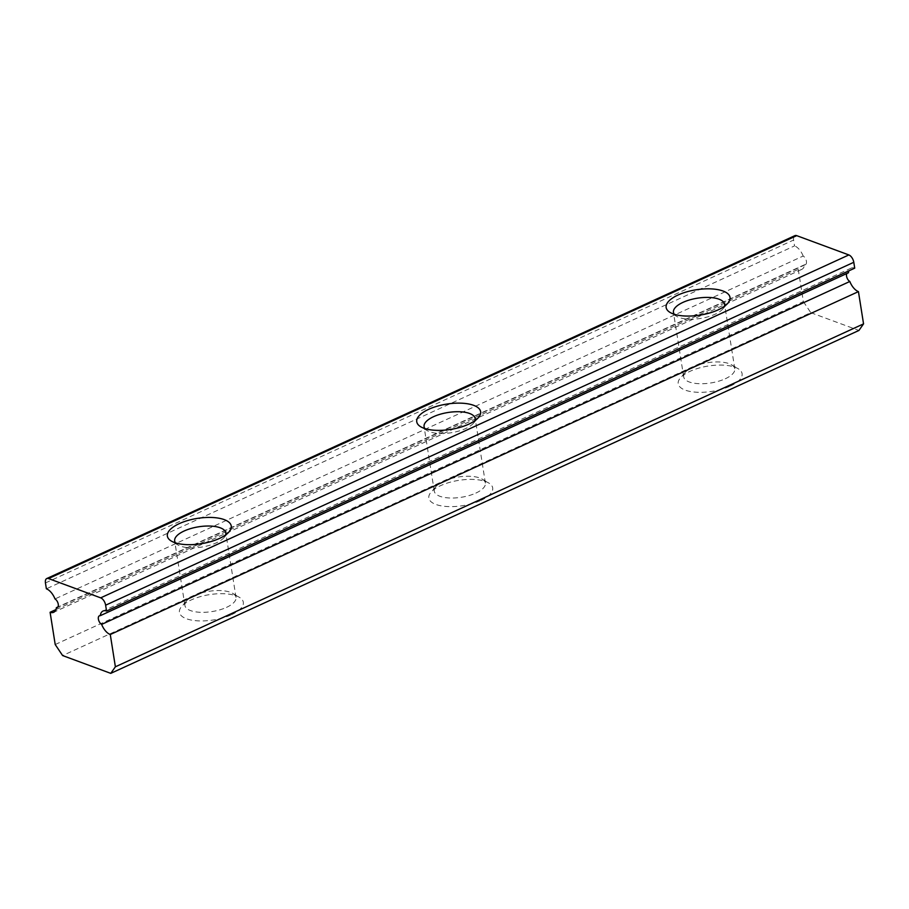 <?xml version="1.0" encoding="UTF-8"?>
<svg xmlns="http://www.w3.org/2000/svg" width="909" height="909" viewBox="0 0 909 909"><rect width="100%" height="100%" fill="white"/><g stroke="black" fill="none" stroke-linecap="round" stroke-linejoin="round"><path stroke-width="0.68" stroke-dasharray="4.54 3.41" d="M55.915 609.609L798.261 269.359A12.931 6.852 -114.6 0 0 801.795 269.382A12.931 6.852 -114.6 0 0 804.545 264.735A4.852 2.568 -114.6 0 0 805.454 264.633A4.852 2.568 -114.6 0 0 806.431 261.337A4.852 2.568 -114.6 0 0 803.17 256.031L54.994 598.94M674.262 314.264A25.872 10.249 -9 0 0 676.648 316.332A25.872 10.249 -9 0 0 715.053 314.253A25.872 10.249 -9 0 0 722.757 309.026A25.872 10.249 -9 0 0 724.382 306.322M725.28 378.769A25.872 10.249 -9 0 0 734.79 368.793A25.872 10.249 -9 0 0 731.597 364.816A25.872 10.249 -9 0 0 693.181 366.895A25.872 10.249 -9 0 0 685.488 372.122A25.872 10.249 -9 0 0 683.682 376.883A25.872 10.249 -9 0 0 698.896 383.689A25.872 10.249 -9 0 0 725.28 378.769M730.222 386.12A32.338 12.817 -9 0 0 738.108 368.679A32.338 12.817 -9 0 0 690.101 371.281A32.338 12.817 -9 0 0 680.477 377.803A32.338 12.817 -9 0 0 691.09 391.631A32.338 12.817 -9 0 0 730.222 386.12M480.827 500.427A32.338 12.817 -9 0 0 488.724 482.986A32.338 12.817 -9 0 0 440.717 485.588A32.338 12.817 -9 0 0 431.093 492.11A32.338 12.817 -9 0 0 441.694 505.938A32.338 12.817 -9 0 0 480.827 500.427M475.884 493.076A25.872 10.249 -9 0 0 485.395 483.088A25.872 10.249 -9 0 0 482.202 479.123A25.872 10.249 -9 0 0 443.797 481.202A25.872 10.249 -9 0 0 436.093 486.429A25.872 10.249 -9 0 0 434.286 491.19A25.872 10.249 -9 0 0 449.512 497.984A25.872 10.249 -9 0 0 475.884 493.076M424.878 428.571A25.872 10.249 -9 0 0 427.264 430.639A25.872 10.249 -9 0 0 465.669 428.548A25.872 10.249 -9 0 0 473.362 423.333A25.872 10.249 -9 0 0 474.998 420.628M231.443 614.734A32.338 12.817 -9 0 0 239.328 597.281A32.338 12.817 -9 0 0 191.322 599.895A32.338 12.817 -9 0 0 181.698 606.417A32.338 12.817 -9 0 0 192.31 620.245A32.338 12.817 -9 0 0 231.443 614.734M226.5 607.382A25.872 10.249 -9 0 0 236.01 597.395A25.872 10.249 -9 0 0 232.818 593.429A25.872 10.249 -9 0 0 194.401 595.509A25.872 10.249 -9 0 0 186.709 600.724A25.872 10.249 -9 0 0 184.902 605.496A25.872 10.249 -9 0 0 200.116 612.291A25.872 10.249 -9 0 0 226.5 607.382M175.482 542.866A25.872 10.249 -9 0 0 177.869 544.934A25.872 10.249 -9 0 0 216.285 542.855A25.872 10.249 -9 0 0 223.978 537.639A25.872 10.249 -9 0 0 225.602 534.935M798.261 269.359L803.374 301.618L55.21 644.538M803.374 301.618L810.783 312.651L62.619 655.559M810.783 312.651L858.925 330.456M45.45 582.942L793.614 240.033L794.546 245.896L46.382 588.805M854.721 268.155A12.931 6.852 -114.6 0 0 851.188 268.121A12.931 6.852 -114.6 0 0 848.904 270.825M848.438 272.78A4.852 2.568 -114.6 0 0 847.54 272.882A4.852 2.568 -114.6 0 0 846.87 273.495M803.17 256.031A12.931 6.852 -114.6 0 0 794.546 245.896M793.614 240.033A6.465 3.42 65.4 0 1 794.932 235.636M804.545 264.735L57.949 606.928M722.757 309.026L727.768 303.345M734.79 368.793L724.564 304.265M731.597 364.816L738.108 368.679M482.202 479.123L488.724 482.986M485.395 483.088L475.18 418.572M473.362 423.333L478.373 417.651M232.818 593.429L239.328 597.281M236.01 597.395L225.784 532.879M223.978 537.639L228.988 531.947M177.869 544.934L171.358 541.082M184.902 605.496L174.676 540.969M186.709 600.724L181.698 606.417M427.264 430.639L420.742 426.776M434.286 491.19L424.071 426.662M436.093 486.429L431.093 492.11M685.488 372.122L680.477 377.803M683.682 376.883L673.455 312.355M676.648 316.332L670.126 312.469M851.188 268.121L103.024 611.041M847.54 272.882L99.376 615.791M801.795 269.382L53.631 612.302M805.454 264.633L57.278 607.553"/><path stroke-width="1.36" d="M55.915 609.609L50.097 612.268A12.931 6.852 -114.6 0 0 53.631 612.302A12.931 6.852 -114.6 0 0 56.381 607.655A4.852 2.568 -114.6 0 0 57.278 607.553A4.852 2.568 -114.6 0 0 58.267 604.246A4.852 2.568 -114.6 0 0 54.994 598.94A12.931 6.852 -114.6 0 0 46.382 588.805L45.45 582.942A6.465 3.42 -114.6 0 1 46.768 578.544A6.465 3.42 -114.6 0 1 48.529 578.567L100.683 597.849L848.858 254.94L796.704 235.647L48.529 578.567M718.144 309.867A32.338 12.817 -9 0 0 727.768 303.345A32.338 12.817 -9 0 0 717.156 289.517A32.338 12.817 -9 0 0 678.023 295.027A32.338 12.817 -9 0 0 670.126 312.469A32.338 12.817 -9 0 0 718.144 309.867M724.382 306.322A25.872 10.249 -9 0 0 724.564 304.265A25.872 10.249 -9 0 0 709.35 297.459A25.872 10.249 -9 0 0 682.966 302.379A25.872 10.249 -9 0 0 673.455 312.355A25.872 10.249 -9 0 0 674.262 314.264M474.998 420.628A25.872 10.249 -9 0 0 475.18 418.572A25.872 10.249 -9 0 0 459.954 411.766A25.872 10.249 -9 0 0 433.57 416.686A25.872 10.249 -9 0 0 424.071 426.662A25.872 10.249 -9 0 0 424.878 428.571M468.749 424.173A32.338 12.817 -9 0 0 478.373 417.651A32.338 12.817 -9 0 0 467.771 403.823A32.338 12.817 -9 0 0 428.639 409.334A32.338 12.817 -9 0 0 420.742 426.776A32.338 12.817 -9 0 0 468.749 424.173M225.602 534.935A25.872 10.249 -9 0 0 225.784 532.879A25.872 10.249 -9 0 0 210.57 526.072A25.872 10.249 -9 0 0 184.186 530.981A25.872 10.249 -9 0 0 174.676 540.969A25.872 10.249 -9 0 0 175.482 542.866M219.364 538.48A32.338 12.817 -9 0 0 228.988 531.947A32.338 12.817 -9 0 0 218.376 518.119A32.338 12.817 -9 0 0 179.243 523.641A32.338 12.817 -9 0 0 171.358 541.082A32.338 12.817 -9 0 0 219.364 538.48M50.097 612.268L55.21 644.538L62.619 655.559L110.762 673.364L115.386 666.797L110.273 634.527L858.437 291.619L863.55 323.877L115.386 666.797M105.626 605.201L106.558 611.064L854.721 268.155L853.79 262.292L105.626 605.201A6.465 3.42 -114.6 0 0 100.683 597.849M863.55 323.877L858.925 330.456L110.762 673.364M848.858 254.94A6.465 3.42 65.4 0 1 853.79 262.292M848.904 270.825A12.931 6.852 -114.6 0 0 848.438 272.78L100.274 615.688A4.852 2.568 -114.6 0 0 99.376 615.791A4.852 2.568 -114.6 0 0 98.547 619.858A4.852 2.568 -114.6 0 0 101.649 624.403A12.931 6.852 -114.6 0 0 110.273 634.527M846.87 273.495A4.852 2.568 -114.6 0 0 846.961 277.722A4.852 2.568 -114.6 0 0 849.824 281.483A12.931 6.852 -114.6 0 0 858.437 291.619M46.768 578.544L794.932 235.636A6.465 3.42 65.4 0 1 796.704 235.647M106.558 611.064A12.931 6.852 -114.6 0 0 103.024 611.041A12.931 6.852 -114.6 0 0 100.274 615.688M849.824 281.483L101.649 624.403M57.949 606.928L56.381 607.655"/></g></svg>
